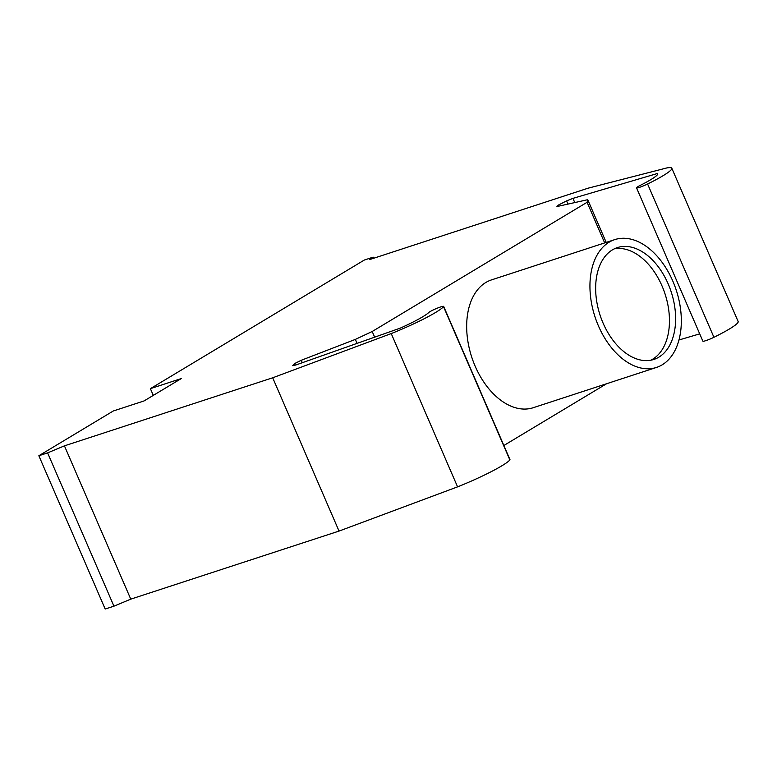 <?xml version="1.0" encoding="UTF-8"?>
<svg xmlns="http://www.w3.org/2000/svg" width="777" height="777" viewBox="0 0 777 777"><rect width="100%" height="100%" fill="white"/><g stroke="black" fill="none" stroke-linecap="round" stroke-linejoin="round"><path stroke-width="1.17" d="M153.302 395.396L150.388 388.665L364.326 260.042L373.154 257.148L369.823 259.518L588.014 188.209L666.695 167.968A47.65 5.303 156.6 0 1 671.814 168.23A47.65 5.303 156.6 0 1 647.591 184.003A8.333 0.932 156.6 0 1 636.538 187.869A8.333 0.932 156.6 0 1 639.296 185.858A38.151 4.244 -23.4 0 0 657.721 173.708A38.151 4.244 -23.4 0 0 657.527 173.475L657.75 174.009M636.538 187.869L702.864 341.152A8.333 0.932 -23.4 0 0 713.927 337.296A47.65 5.303 -23.4 0 0 738.15 321.513L671.814 168.23M657.527 173.475L572.95 198.368L574.766 202.574M678.972 339.976L699.718 333.867M150.388 388.665L181.284 378.564L144.075 400.932L113.257 411.004L38.85 455.749L105.186 609.032L113.937 606.177L130.769 599.145L339.034 531.079L457.575 486.858A47.65 5.303 -23.4 0 0 509.877 459.974A8.333 0.932 -23.4 0 0 509.994 459.683L443.667 306.4A8.333 0.932 156.6 0 1 443.541 306.682A47.65 5.303 156.6 0 1 391.239 333.576L457.575 486.858M572.95 198.368L566.579 200.884L558.294 205.128L556.934 206.556L587.723 199.689L587.091 202.292L372.193 331.497L355.342 339.403L301.243 360.285L302.302 362.713M301.243 360.285L295.464 363.15L296.202 364.869M355.342 339.403L357.061 343.376M372.193 331.497L374.65 337.169M503.855 445.503L606.594 383.741M587.091 202.292L604.671 242.91M587.723 199.689L606.206 242.414M558.294 205.128L558.741 206.148M566.579 200.884L567.968 204.098M373.154 257.148L373.64 258.265M391.239 333.576L272.698 377.787L64.433 445.852L47.601 452.884L113.937 606.177M47.601 452.884L38.85 455.749M64.433 445.852L130.769 599.145M272.698 377.787L339.034 531.079M295.464 363.15L292.56 365.637L295.755 365.025L400.388 328.079A38.151 4.244 -23.4 0 0 428.982 312.315A8.333 0.932 156.6 0 1 437.373 308.139A8.333 0.932 156.6 0 1 443.667 306.4M609.1 242.201A67.23 42.764 -108.1 0 1 614.753 239.617A67.23 42.764 -108.1 0 1 674.659 285.645A67.23 42.764 -108.1 0 1 662.169 364.831A67.23 42.764 -108.1 0 1 656.516 367.424A67.23 42.764 -108.1 0 1 596.61 321.396A67.23 42.764 -108.1 0 1 609.1 242.201M656.516 367.424L533.245 407.711A67.23 42.764 -108.1 0 1 473.339 361.684A67.23 42.764 -108.1 0 1 485.829 282.488A67.23 42.764 -108.1 0 1 491.482 279.905L614.753 239.617M650.757 360.227A58.829 37.413 71.9 0 0 652.69 359.188A58.829 37.413 71.9 0 0 664.49 292.288A58.829 37.413 71.9 0 0 614.345 248.825M612.422 249.873A58.829 37.413 -108.1 0 1 617.365 247.601A58.829 37.413 -108.1 0 1 668.191 283.945A58.829 37.413 -108.1 0 1 658.847 357.167A58.829 37.413 -108.1 0 1 653.904 359.43A58.829 37.413 -108.1 0 1 601.485 319.162A58.829 37.413 -108.1 0 1 612.422 249.873M647.591 184.003L713.927 337.296M443.541 306.682L509.877 459.974"/></g></svg>
